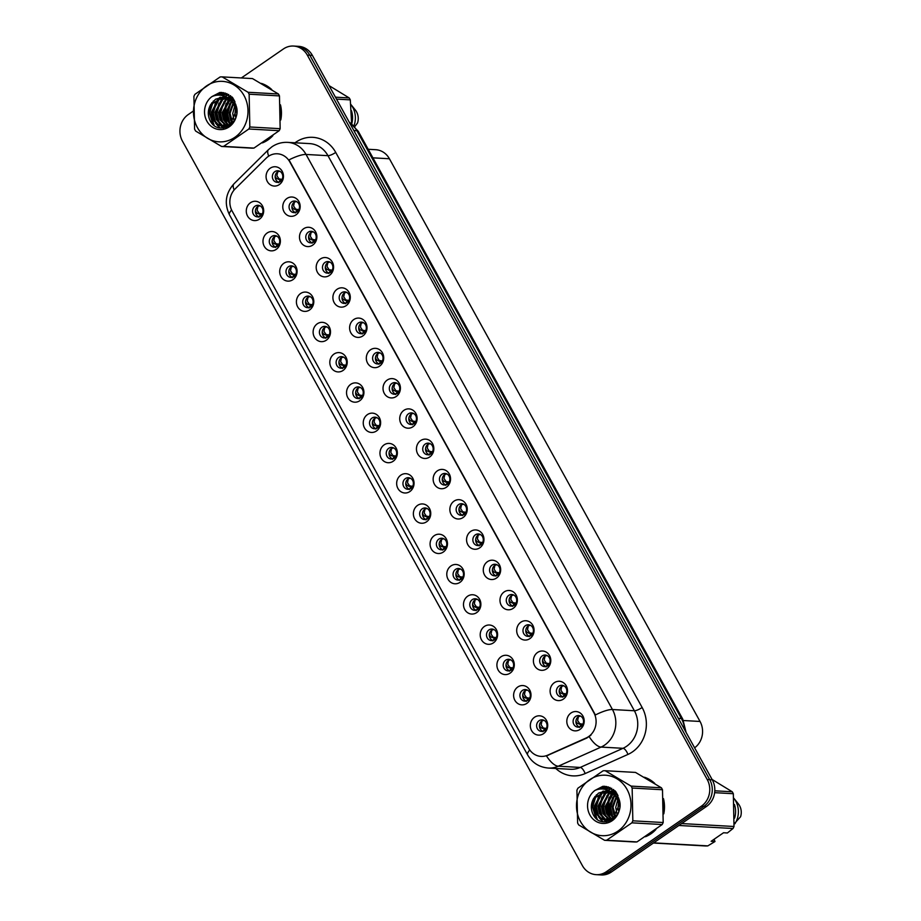 <?xml version="1.0" encoding="UTF-8"?>
<svg xmlns="http://www.w3.org/2000/svg" width="921" height="921" viewBox="0 0 921 921"><rect width="100%" height="100%" fill="white"/><g stroke="black" fill="none" stroke-linecap="round" stroke-linejoin="round"><path stroke-width="1.38" d="M276.208 249.395A9.671 8.692 93.2 0 1 264.258 246.321A9.671 8.692 93.2 0 1 267.159 233.001A9.671 8.692 93.2 0 1 279.121 236.075A9.671 8.692 93.2 0 1 276.208 249.395M271.787 236.444A5.802 5.215 -86.8 0 0 269.427 242.822A5.802 5.215 -86.8 0 0 274.17 247.15A5.802 5.215 -86.8 0 0 277.209 246.275A5.802 5.215 -86.8 0 0 279.57 239.897A5.802 5.215 -86.8 0 0 274.826 235.569A5.802 5.215 -86.8 0 0 271.787 236.444M292.924 279.662A9.671 8.692 93.2 0 1 280.963 276.588A9.671 8.692 93.2 0 1 283.875 263.268A9.671 8.692 93.2 0 1 295.825 266.342A9.671 8.692 93.2 0 1 292.924 279.662M288.492 266.71A5.802 5.215 -86.8 0 0 286.143 273.088A5.802 5.215 -86.8 0 0 290.886 277.417A5.802 5.215 -86.8 0 0 293.926 276.542A5.802 5.215 -86.8 0 0 296.274 270.164A5.802 5.215 -86.8 0 0 291.531 265.835A5.802 5.215 -86.8 0 0 288.492 266.71M309.629 309.928A9.671 8.692 93.2 0 1 297.667 306.854A9.671 8.692 93.2 0 1 300.58 293.534A9.671 8.692 93.2 0 1 312.53 296.608A9.671 8.692 93.2 0 1 309.629 309.928M305.196 296.976A5.802 5.215 -86.8 0 0 302.848 303.354A5.802 5.215 -86.8 0 0 307.591 307.683A5.802 5.215 -86.8 0 0 310.63 306.808A5.802 5.215 -86.8 0 0 312.979 300.43A5.802 5.215 -86.8 0 0 308.236 296.101A5.802 5.215 -86.8 0 0 305.196 296.976M326.333 340.194A9.671 8.692 93.2 0 1 314.383 337.121A9.671 8.692 93.2 0 1 317.285 323.801A9.671 8.692 93.2 0 1 329.246 326.874A9.671 8.692 93.2 0 1 326.333 340.194M321.913 327.243A5.802 5.215 -86.8 0 0 319.552 333.621A5.802 5.215 -86.8 0 0 324.296 337.949A5.802 5.215 -86.8 0 0 327.335 337.074A5.802 5.215 -86.8 0 0 329.695 330.697A5.802 5.215 -86.8 0 0 324.952 326.368A5.802 5.215 -86.8 0 0 321.913 327.243M343.038 370.461A9.671 8.692 93.2 0 1 331.088 367.387A9.671 8.692 93.2 0 1 334.001 354.067A9.671 8.692 93.2 0 1 345.951 357.141A9.671 8.692 93.2 0 1 343.038 370.461M338.617 357.509A5.802 5.215 -86.8 0 0 336.269 363.887A5.802 5.215 -86.8 0 0 341 368.216A5.802 5.215 -86.8 0 0 344.04 367.341A5.802 5.215 -86.8 0 0 346.4 360.963A5.802 5.215 -86.8 0 0 341.656 356.634A5.802 5.215 -86.8 0 0 338.617 357.509M359.754 400.727A9.671 8.692 93.2 0 1 347.793 397.653A9.671 8.692 93.2 0 1 350.705 384.345A9.671 8.692 93.2 0 1 362.655 387.407A9.671 8.692 93.2 0 1 359.754 400.727M355.322 387.776A5.802 5.215 -86.8 0 0 352.973 394.153A5.802 5.215 -86.8 0 0 357.716 398.482A5.802 5.215 -86.8 0 0 360.756 397.607A5.802 5.215 -86.8 0 0 363.104 391.229A5.802 5.215 -86.8 0 0 358.361 386.901A5.802 5.215 -86.8 0 0 355.322 387.776M376.459 430.993A9.671 8.692 93.2 0 1 364.509 427.92A9.671 8.692 93.2 0 1 367.41 414.611A9.671 8.692 93.2 0 1 379.371 417.674A9.671 8.692 93.2 0 1 376.459 430.993M372.026 418.042A5.802 5.215 -86.8 0 0 369.678 424.42A5.802 5.215 -86.8 0 0 374.421 428.749A5.802 5.215 -86.8 0 0 377.46 427.874A5.802 5.215 -86.8 0 0 379.809 421.496A5.802 5.215 -86.8 0 0 375.066 417.167A5.802 5.215 -86.8 0 0 372.026 418.042M393.163 461.26A9.671 8.692 93.2 0 1 381.213 458.186A9.671 8.692 93.2 0 1 384.115 444.878A9.671 8.692 93.2 0 1 396.076 447.94A9.671 8.692 93.2 0 1 393.163 461.26M388.743 448.308A5.802 5.215 -86.8 0 0 386.383 454.686A5.802 5.215 -86.8 0 0 391.126 459.015A5.802 5.215 -86.8 0 0 394.165 458.14A5.802 5.215 -86.8 0 0 396.525 451.762A5.802 5.215 -86.8 0 0 391.782 447.433A5.802 5.215 -86.8 0 0 388.743 448.308M409.88 491.526A9.671 8.692 93.2 0 1 397.918 488.452A9.671 8.692 93.2 0 1 400.831 475.144A9.671 8.692 93.2 0 1 412.781 478.206A9.671 8.692 93.2 0 1 409.88 491.526M405.447 478.575A5.802 5.215 -86.8 0 0 403.099 484.953A5.802 5.215 -86.8 0 0 407.842 489.281A5.802 5.215 -86.8 0 0 410.881 488.406A5.802 5.215 -86.8 0 0 413.23 482.028A5.802 5.215 -86.8 0 0 408.487 477.7A5.802 5.215 -86.8 0 0 405.447 478.575M426.584 521.793A9.671 8.692 93.2 0 1 414.634 518.719A9.671 8.692 93.2 0 1 417.535 505.41A9.671 8.692 93.2 0 1 429.485 508.473A9.671 8.692 93.2 0 1 426.584 521.793M422.152 508.841A5.802 5.215 -86.8 0 0 419.803 515.219A5.802 5.215 -86.8 0 0 424.546 519.548A5.802 5.215 -86.8 0 0 427.586 518.673A5.802 5.215 -86.8 0 0 429.934 512.295A5.802 5.215 -86.8 0 0 425.191 507.966A5.802 5.215 -86.8 0 0 422.152 508.841M443.289 552.059A9.671 8.692 93.2 0 1 431.339 548.985A9.671 8.692 93.2 0 1 434.24 535.677A9.671 8.692 93.2 0 1 446.201 538.739A9.671 8.692 93.2 0 1 443.289 552.059M438.868 539.107A5.802 5.215 -86.8 0 0 436.508 545.485A5.802 5.215 -86.8 0 0 441.251 549.814A5.802 5.215 -86.8 0 0 444.29 548.939A5.802 5.215 -86.8 0 0 446.65 542.561A5.802 5.215 -86.8 0 0 441.907 538.232A5.802 5.215 -86.8 0 0 438.868 539.107M460.005 582.325A9.671 8.692 93.2 0 1 448.043 579.251A9.671 8.692 93.2 0 1 450.956 565.943A9.671 8.692 93.2 0 1 462.906 569.005A9.671 8.692 93.2 0 1 460.005 582.325M455.573 569.374A5.802 5.215 -86.8 0 0 453.224 575.752A5.802 5.215 -86.8 0 0 457.967 580.08A5.802 5.215 -86.8 0 0 461.007 579.205A5.802 5.215 -86.8 0 0 463.355 572.827A5.802 5.215 -86.8 0 0 458.612 568.499A5.802 5.215 -86.8 0 0 455.573 569.374M476.71 612.592A9.671 8.692 93.2 0 1 464.748 609.518A9.671 8.692 93.2 0 1 467.661 596.209A9.671 8.692 93.2 0 1 479.611 599.272A9.671 8.692 93.2 0 1 476.71 612.592M472.277 599.64A5.802 5.215 -86.8 0 0 469.929 606.018A5.802 5.215 -86.8 0 0 474.672 610.347A5.802 5.215 -86.8 0 0 477.711 609.472A5.802 5.215 -86.8 0 0 480.06 603.105A5.802 5.215 -86.8 0 0 475.317 598.765A5.802 5.215 -86.8 0 0 472.277 599.64M493.414 642.858A9.671 8.692 93.2 0 1 481.464 639.784A9.671 8.692 93.2 0 1 484.365 626.476A9.671 8.692 93.2 0 1 496.327 629.538A9.671 8.692 93.2 0 1 493.414 642.858M488.993 629.906A5.802 5.215 -86.8 0 0 486.633 636.284A5.802 5.215 -86.8 0 0 491.377 640.613A5.802 5.215 -86.8 0 0 494.416 639.738A5.802 5.215 -86.8 0 0 496.764 633.372A5.802 5.215 -86.8 0 0 492.033 629.031A5.802 5.215 -86.8 0 0 488.993 629.906M510.119 673.124A9.671 8.692 93.2 0 1 498.169 670.062A9.671 8.692 93.2 0 1 501.082 656.742A9.671 8.692 93.2 0 1 513.032 659.804A9.671 8.692 93.2 0 1 510.119 673.124M505.698 660.173A5.802 5.215 -86.8 0 0 503.338 666.551A5.802 5.215 -86.8 0 0 508.081 670.879A5.802 5.215 -86.8 0 0 511.12 670.004A5.802 5.215 -86.8 0 0 513.481 663.638A5.802 5.215 -86.8 0 0 508.737 659.298A5.802 5.215 -86.8 0 0 505.698 660.173M526.835 703.391A9.671 8.692 93.2 0 1 514.874 700.328A9.671 8.692 93.2 0 1 517.786 687.008A9.671 8.692 93.2 0 1 529.736 690.082A9.671 8.692 93.2 0 1 526.835 703.391M522.403 690.439A5.802 5.215 -86.8 0 0 520.054 696.817A5.802 5.215 -86.8 0 0 524.797 701.146A5.802 5.215 -86.8 0 0 527.837 700.271A5.802 5.215 -86.8 0 0 530.185 693.904A5.802 5.215 -86.8 0 0 525.442 689.564A5.802 5.215 -86.8 0 0 522.403 690.439M543.54 733.657A9.671 8.692 93.2 0 1 531.59 730.595A9.671 8.692 93.2 0 1 534.491 717.275A9.671 8.692 93.2 0 1 546.452 720.349A9.671 8.692 93.2 0 1 543.54 733.657M539.107 720.706A5.802 5.215 -86.8 0 0 536.759 727.083A5.802 5.215 -86.8 0 0 541.502 731.412A5.802 5.215 -86.8 0 0 544.541 730.537A5.802 5.215 -86.8 0 0 546.89 724.171A5.802 5.215 -86.8 0 0 542.147 719.831A5.802 5.215 -86.8 0 0 539.107 720.706M259.503 219.129A9.671 8.692 93.2 0 1 247.553 216.055A9.671 8.692 93.2 0 1 250.454 202.735A9.671 8.692 93.2 0 1 262.416 205.809A9.671 8.692 93.2 0 1 259.503 219.129M255.071 206.177A5.802 5.215 -86.8 0 0 252.722 212.555A5.802 5.215 -86.8 0 0 257.466 216.884A5.802 5.215 -86.8 0 0 260.505 216.009A5.802 5.215 -86.8 0 0 262.853 209.631A5.802 5.215 -86.8 0 0 258.11 205.302A5.802 5.215 -86.8 0 0 255.071 206.177M295.998 214.858A9.671 8.692 93.2 0 1 284.036 211.795A9.671 8.692 93.2 0 1 286.949 198.476A9.671 8.692 93.2 0 1 298.899 201.549A9.671 8.692 93.2 0 1 295.998 214.858M291.566 201.906A5.802 5.215 -86.8 0 0 289.217 208.284A5.802 5.215 -86.8 0 0 293.96 212.613A5.802 5.215 -86.8 0 0 296.999 211.738A5.802 5.215 -86.8 0 0 299.348 205.371A5.802 5.215 -86.8 0 0 294.605 201.031A5.802 5.215 -86.8 0 0 291.566 201.906M312.703 245.124A9.671 8.692 93.2 0 1 300.753 242.062A9.671 8.692 93.2 0 1 303.654 228.742A9.671 8.692 93.2 0 1 315.615 231.816A9.671 8.692 93.2 0 1 312.703 245.124M308.282 232.173A5.802 5.215 -86.8 0 0 305.922 238.551A5.802 5.215 -86.8 0 0 310.665 242.879A5.802 5.215 -86.8 0 0 313.704 242.004A5.802 5.215 -86.8 0 0 316.053 235.638A5.802 5.215 -86.8 0 0 311.321 231.298A5.802 5.215 -86.8 0 0 308.282 232.173M329.407 275.402A9.671 8.692 93.2 0 1 317.457 272.328A9.671 8.692 93.2 0 1 320.358 259.008A9.671 8.692 93.2 0 1 332.32 262.082A9.671 8.692 93.2 0 1 329.407 275.402M324.986 262.439A5.802 5.215 -86.8 0 0 322.626 268.817A5.802 5.215 -86.8 0 0 327.369 273.146A5.802 5.215 -86.8 0 0 330.409 272.271A5.802 5.215 -86.8 0 0 332.769 265.904A5.802 5.215 -86.8 0 0 328.026 261.564A5.802 5.215 -86.8 0 0 324.986 262.439M346.123 305.668A9.671 8.692 93.2 0 1 334.162 302.595A9.671 8.692 93.2 0 1 337.074 289.275A9.671 8.692 93.2 0 1 349.024 292.348A9.671 8.692 93.2 0 1 346.123 305.668M341.691 292.705A5.802 5.215 -86.8 0 0 339.342 299.083A5.802 5.215 -86.8 0 0 344.086 303.412A5.802 5.215 -86.8 0 0 347.125 302.537A5.802 5.215 -86.8 0 0 349.473 296.171A5.802 5.215 -86.8 0 0 344.73 291.83A5.802 5.215 -86.8 0 0 341.691 292.705M362.828 335.935A9.671 8.692 93.2 0 1 350.878 332.861A9.671 8.692 93.2 0 1 353.779 319.541A9.671 8.692 93.2 0 1 365.729 322.615A9.671 8.692 93.2 0 1 362.828 335.935M358.396 322.972A5.802 5.215 -86.8 0 0 356.047 329.35A5.802 5.215 -86.8 0 0 360.79 333.678A5.802 5.215 -86.8 0 0 363.83 332.815A5.802 5.215 -86.8 0 0 366.178 326.437A5.802 5.215 -86.8 0 0 361.435 322.097A5.802 5.215 -86.8 0 0 358.396 322.972M379.533 366.201A9.671 8.692 93.2 0 1 367.583 363.127A9.671 8.692 93.2 0 1 370.484 349.807A9.671 8.692 93.2 0 1 382.445 352.881A9.671 8.692 93.2 0 1 379.533 366.201M375.112 353.238A5.802 5.215 -86.8 0 0 372.752 359.616A5.802 5.215 -86.8 0 0 377.495 363.945A5.802 5.215 -86.8 0 0 380.534 363.081A5.802 5.215 -86.8 0 0 382.894 356.703A5.802 5.215 -86.8 0 0 378.151 352.363A5.802 5.215 -86.8 0 0 375.112 353.238M396.249 396.467A9.671 8.692 93.2 0 1 384.287 393.394A9.671 8.692 93.2 0 1 387.2 380.074A9.671 8.692 93.2 0 1 399.15 383.148A9.671 8.692 93.2 0 1 396.249 396.467M391.816 383.504A5.802 5.215 -86.8 0 0 389.468 389.882A5.802 5.215 -86.8 0 0 394.211 394.211A5.802 5.215 -86.8 0 0 397.25 393.348A5.802 5.215 -86.8 0 0 399.599 386.97A5.802 5.215 -86.8 0 0 394.856 382.629A5.802 5.215 -86.8 0 0 391.816 383.504M412.953 426.734A9.671 8.692 93.2 0 1 400.992 423.66A9.671 8.692 93.2 0 1 403.905 410.34A9.671 8.692 93.2 0 1 415.855 413.414A9.671 8.692 93.2 0 1 412.953 426.734M408.521 413.771A5.802 5.215 -86.8 0 0 406.173 420.149A5.802 5.215 -86.8 0 0 410.916 424.489A5.802 5.215 -86.8 0 0 413.955 423.614A5.802 5.215 -86.8 0 0 416.304 417.236A5.802 5.215 -86.8 0 0 411.56 412.896A5.802 5.215 -86.8 0 0 408.521 413.771M429.658 457A9.671 8.692 93.2 0 1 417.708 453.926A9.671 8.692 93.2 0 1 420.609 440.606A9.671 8.692 93.2 0 1 432.571 443.68A9.671 8.692 93.2 0 1 429.658 457M425.237 444.037A5.802 5.215 -86.8 0 0 422.877 450.415A5.802 5.215 -86.8 0 0 427.62 454.755A5.802 5.215 -86.8 0 0 430.66 453.88A5.802 5.215 -86.8 0 0 433.02 447.502A5.802 5.215 -86.8 0 0 428.277 443.162A5.802 5.215 -86.8 0 0 425.237 444.037M446.363 487.267A9.671 8.692 93.2 0 1 434.413 484.193A9.671 8.692 93.2 0 1 437.325 470.873A9.671 8.692 93.2 0 1 449.275 473.947A9.671 8.692 93.2 0 1 446.363 487.267M441.942 474.303A5.802 5.215 -86.8 0 0 439.593 480.681A5.802 5.215 -86.8 0 0 444.325 485.022A5.802 5.215 -86.8 0 0 447.364 484.147A5.802 5.215 -86.8 0 0 449.724 477.769A5.802 5.215 -86.8 0 0 444.981 473.429A5.802 5.215 -86.8 0 0 441.942 474.303M463.079 517.533A9.671 8.692 93.2 0 1 451.117 514.459A9.671 8.692 93.2 0 1 454.03 501.139A9.671 8.692 93.2 0 1 465.98 504.213A9.671 8.692 93.2 0 1 463.079 517.533M458.646 504.57A5.802 5.215 -86.8 0 0 456.298 510.948A5.802 5.215 -86.8 0 0 461.041 515.288A5.802 5.215 -86.8 0 0 464.08 514.413A5.802 5.215 -86.8 0 0 466.429 508.035A5.802 5.215 -86.8 0 0 461.686 503.695A5.802 5.215 -86.8 0 0 458.646 504.57M479.783 547.799A9.671 8.692 93.2 0 1 467.833 544.725A9.671 8.692 93.2 0 1 470.735 531.405A9.671 8.692 93.2 0 1 482.696 534.479A9.671 8.692 93.2 0 1 479.783 547.799M475.351 534.836A5.802 5.215 -86.8 0 0 473.003 541.214A5.802 5.215 -86.8 0 0 477.746 545.554A5.802 5.215 -86.8 0 0 480.785 544.679A5.802 5.215 -86.8 0 0 483.134 538.301A5.802 5.215 -86.8 0 0 478.39 533.961A5.802 5.215 -86.8 0 0 475.351 534.836M496.488 578.066A9.671 8.692 93.2 0 1 484.538 574.992A9.671 8.692 93.2 0 1 487.439 561.672A9.671 8.692 93.2 0 1 499.401 564.746A9.671 8.692 93.2 0 1 496.488 578.066M492.067 565.103A5.802 5.215 -86.8 0 0 489.707 571.481A5.802 5.215 -86.8 0 0 494.45 575.821A5.802 5.215 -86.8 0 0 497.49 574.946A5.802 5.215 -86.8 0 0 499.85 568.568A5.802 5.215 -86.8 0 0 495.107 564.239A5.802 5.215 -86.8 0 0 492.067 565.103M513.204 608.332A9.671 8.692 93.2 0 1 501.243 605.258A9.671 8.692 93.2 0 1 504.155 591.938A9.671 8.692 93.2 0 1 516.105 595.012A9.671 8.692 93.2 0 1 513.204 608.332M508.772 595.369A5.802 5.215 -86.8 0 0 506.423 601.747A5.802 5.215 -86.8 0 0 511.167 606.087A5.802 5.215 -86.8 0 0 514.206 605.212A5.802 5.215 -86.8 0 0 516.554 598.834A5.802 5.215 -86.8 0 0 511.811 594.505A5.802 5.215 -86.8 0 0 508.772 595.369M529.909 638.598A9.671 8.692 93.2 0 1 517.959 635.525A9.671 8.692 93.2 0 1 520.86 622.205A9.671 8.692 93.2 0 1 532.81 625.278A9.671 8.692 93.2 0 1 529.909 638.598M525.477 625.647A5.802 5.215 -86.8 0 0 523.128 632.013A5.802 5.215 -86.8 0 0 527.871 636.353A5.802 5.215 -86.8 0 0 530.91 635.478A5.802 5.215 -86.8 0 0 533.259 629.101A5.802 5.215 -86.8 0 0 528.516 624.772A5.802 5.215 -86.8 0 0 525.477 625.647M546.614 668.865A9.671 8.692 93.2 0 1 534.664 665.791A9.671 8.692 93.2 0 1 537.565 652.471A9.671 8.692 93.2 0 1 549.526 655.545A9.671 8.692 93.2 0 1 546.614 668.865M542.193 655.913A5.802 5.215 -86.8 0 0 539.833 662.28A5.802 5.215 -86.8 0 0 544.576 666.62A5.802 5.215 -86.8 0 0 547.615 665.745A5.802 5.215 -86.8 0 0 549.975 659.367A5.802 5.215 -86.8 0 0 545.232 655.038A5.802 5.215 -86.8 0 0 542.193 655.913M563.33 699.131A9.671 8.692 93.2 0 1 551.368 696.057A9.671 8.692 93.2 0 1 554.281 682.737A9.671 8.692 93.2 0 1 566.231 685.811A9.671 8.692 93.2 0 1 563.33 699.131M558.897 686.18A5.802 5.215 -86.8 0 0 556.549 692.546A5.802 5.215 -86.8 0 0 561.292 696.886A5.802 5.215 -86.8 0 0 564.331 696.011A5.802 5.215 -86.8 0 0 566.68 689.633A5.802 5.215 -86.8 0 0 561.937 685.305A5.802 5.215 -86.8 0 0 558.897 686.18M580.034 729.397A9.671 8.692 93.2 0 1 568.073 726.324A9.671 8.692 93.2 0 1 570.985 713.004A9.671 8.692 93.2 0 1 582.935 716.078A9.671 8.692 93.2 0 1 580.034 729.397M575.602 716.446A5.802 5.215 -86.8 0 0 573.253 722.812A5.802 5.215 -86.8 0 0 577.997 727.153A5.802 5.215 -86.8 0 0 581.036 726.278A5.802 5.215 -86.8 0 0 583.384 719.9A5.802 5.215 -86.8 0 0 578.641 715.571A5.802 5.215 -86.8 0 0 575.602 716.446M279.293 184.591A9.671 8.692 93.2 0 1 267.332 181.529A9.671 8.692 93.2 0 1 270.244 168.209A9.671 8.692 93.2 0 1 282.194 171.283A9.671 8.692 93.2 0 1 279.293 184.591M274.861 171.64A5.802 5.215 -86.8 0 0 272.512 178.018A5.802 5.215 -86.8 0 0 277.244 182.346A5.802 5.215 -86.8 0 0 280.283 181.472A5.802 5.215 -86.8 0 0 282.643 175.105A5.802 5.215 -86.8 0 0 277.9 170.765A5.802 5.215 -86.8 0 0 274.861 171.64M275.586 247.012A5.802 5.215 93.2 0 1 272.121 242.2A5.802 5.215 93.2 0 1 274.596 236.605A5.802 5.215 93.2 0 1 276.219 235.857M292.302 277.279A5.802 5.215 93.2 0 1 288.826 272.466A5.802 5.215 93.2 0 1 291.301 266.871A5.802 5.215 93.2 0 1 292.924 266.123M309.007 307.545A5.802 5.215 93.2 0 1 305.53 302.733A5.802 5.215 93.2 0 1 308.005 297.138A5.802 5.215 93.2 0 1 309.629 296.389M325.712 337.811A5.802 5.215 93.2 0 1 322.246 332.999A5.802 5.215 93.2 0 1 324.722 327.404A5.802 5.215 93.2 0 1 326.345 326.656M342.428 368.078A5.802 5.215 93.2 0 1 338.951 363.265A5.802 5.215 93.2 0 1 341.426 357.67A5.802 5.215 93.2 0 1 343.049 356.922M359.132 398.344A5.802 5.215 93.2 0 1 355.656 393.532A5.802 5.215 93.2 0 1 358.131 387.937A5.802 5.215 93.2 0 1 359.754 387.188M375.837 428.61A5.802 5.215 93.2 0 1 372.372 423.798A5.802 5.215 93.2 0 1 374.847 418.203A5.802 5.215 93.2 0 1 376.47 417.455M392.542 458.877A5.802 5.215 93.2 0 1 389.076 454.065A5.802 5.215 93.2 0 1 391.552 448.469A5.802 5.215 93.2 0 1 393.175 447.733M409.258 489.143A5.802 5.215 93.2 0 1 405.781 484.331A5.802 5.215 93.2 0 1 408.256 478.736A5.802 5.215 93.2 0 1 409.88 477.999M425.963 519.409A5.802 5.215 93.2 0 1 422.486 514.597A5.802 5.215 93.2 0 1 424.972 509.002A5.802 5.215 93.2 0 1 426.584 508.265M442.667 549.676A5.802 5.215 93.2 0 1 439.202 544.864A5.802 5.215 93.2 0 1 441.677 539.269A5.802 5.215 93.2 0 1 443.3 538.532M459.383 579.942A5.802 5.215 93.2 0 1 455.907 575.13A5.802 5.215 93.2 0 1 458.382 569.535A5.802 5.215 93.2 0 1 460.005 568.798M476.088 610.209A5.802 5.215 93.2 0 1 472.611 605.396A5.802 5.215 93.2 0 1 475.086 599.801A5.802 5.215 93.2 0 1 476.71 599.064M492.793 640.475A5.802 5.215 93.2 0 1 489.327 635.663A5.802 5.215 93.2 0 1 491.802 630.068A5.802 5.215 93.2 0 1 493.426 629.331M509.509 670.741A5.802 5.215 93.2 0 1 506.032 665.929A5.802 5.215 93.2 0 1 508.507 660.334A5.802 5.215 93.2 0 1 510.13 659.597M526.213 701.008A5.802 5.215 93.2 0 1 522.737 696.195A5.802 5.215 93.2 0 1 525.212 690.6A5.802 5.215 93.2 0 1 526.835 689.864M542.918 731.274A5.802 5.215 93.2 0 1 539.453 726.462A5.802 5.215 93.2 0 1 541.928 720.867A5.802 5.215 93.2 0 1 543.54 720.13M258.882 216.746A5.802 5.215 93.2 0 1 255.405 211.934A5.802 5.215 93.2 0 1 257.892 206.339A5.802 5.215 93.2 0 1 259.503 205.59M295.376 212.486A5.802 5.215 93.2 0 1 291.899 207.662A5.802 5.215 93.2 0 1 294.375 202.067A5.802 5.215 93.2 0 1 295.998 201.331M312.081 242.753A5.802 5.215 93.2 0 1 308.616 237.929A5.802 5.215 93.2 0 1 311.091 232.334A5.802 5.215 93.2 0 1 312.714 231.597M328.785 273.019A5.802 5.215 93.2 0 1 325.32 268.195A5.802 5.215 93.2 0 1 327.795 262.6A5.802 5.215 93.2 0 1 329.419 261.863M345.502 303.285A5.802 5.215 93.2 0 1 342.025 298.462A5.802 5.215 93.2 0 1 344.5 292.866A5.802 5.215 93.2 0 1 346.123 292.13M362.206 333.552A5.802 5.215 93.2 0 1 358.73 328.728A5.802 5.215 93.2 0 1 361.216 323.133A5.802 5.215 93.2 0 1 362.828 322.396M378.911 363.818A5.802 5.215 93.2 0 1 375.446 358.994A5.802 5.215 93.2 0 1 377.921 353.399A5.802 5.215 93.2 0 1 379.544 352.662M395.627 394.084A5.802 5.215 93.2 0 1 392.15 389.261A5.802 5.215 93.2 0 1 394.625 383.666A5.802 5.215 93.2 0 1 396.249 382.929M412.332 424.351A5.802 5.215 93.2 0 1 408.855 419.527A5.802 5.215 93.2 0 1 411.33 413.932A5.802 5.215 93.2 0 1 412.953 413.195M429.036 454.617A5.802 5.215 93.2 0 1 425.571 449.793A5.802 5.215 93.2 0 1 428.046 444.198A5.802 5.215 93.2 0 1 429.67 443.462M445.752 484.883A5.802 5.215 93.2 0 1 442.276 480.06A5.802 5.215 93.2 0 1 444.751 474.465A5.802 5.215 93.2 0 1 446.374 473.728M462.457 515.15A5.802 5.215 93.2 0 1 458.98 510.326A5.802 5.215 93.2 0 1 461.456 504.731A5.802 5.215 93.2 0 1 463.079 503.994M479.162 545.416A5.802 5.215 93.2 0 1 475.697 540.592A5.802 5.215 93.2 0 1 478.172 534.997A5.802 5.215 93.2 0 1 479.783 534.261M495.866 575.683A5.802 5.215 93.2 0 1 492.401 570.859A5.802 5.215 93.2 0 1 494.876 565.264A5.802 5.215 93.2 0 1 496.5 564.527M512.583 605.949A5.802 5.215 93.2 0 1 509.106 601.125A5.802 5.215 93.2 0 1 511.581 595.53A5.802 5.215 93.2 0 1 513.204 594.793M529.287 636.215A5.802 5.215 93.2 0 1 525.81 631.392A5.802 5.215 93.2 0 1 528.297 625.796A5.802 5.215 93.2 0 1 529.909 625.06M545.992 666.482A5.802 5.215 93.2 0 1 542.527 661.658A5.802 5.215 93.2 0 1 545.002 656.063A5.802 5.215 93.2 0 1 546.625 655.326M562.708 696.748A5.802 5.215 93.2 0 1 559.231 691.924A5.802 5.215 93.2 0 1 561.706 686.329A5.802 5.215 93.2 0 1 563.33 685.592M579.413 727.014A5.802 5.215 93.2 0 1 575.936 722.191A5.802 5.215 93.2 0 1 578.411 716.596A5.802 5.215 93.2 0 1 580.034 715.859M278.672 182.22A5.802 5.215 93.2 0 1 275.195 177.396A5.802 5.215 93.2 0 1 277.67 171.801A5.802 5.215 93.2 0 1 279.293 171.064M266.111 158.239A17.407 15.657 93.2 0 1 268.31 156.409A17.407 15.657 93.2 0 1 277.428 153.784A17.407 15.657 93.2 0 1 289.827 161.946L593.826 712.635A17.407 15.657 93.2 0 1 586.147 737.986L547.753 755.151A17.407 15.657 93.2 0 1 541.088 756.406A17.407 15.657 93.2 0 1 528.677 748.243L232.127 211.036A17.407 15.657 93.2 0 1 235.154 188.886L266.111 158.239M368.193 149.283L375.641 149.697A19.329 17.395 93.2 0 1 389.422 158.757L700.041 721.454A19.329 17.395 93.2 0 1 694.618 747.817M230.411 95.634A31.256 28.114 -86.8 0 0 229.398 97.35M228.661 98.766A31.256 28.114 -86.8 0 0 227.717 100.884M227.015 102.772A31.256 28.114 -86.8 0 0 226.508 123.195M226.865 124.358A31.256 28.114 -86.8 0 0 227.372 125.797M262.427 142.893A31.256 28.114 -86.8 0 0 267.965 139.934A31.256 28.114 -86.8 0 0 272.869 135.663M613.432 789.47A31.256 28.114 -86.8 0 0 612.419 791.185M611.682 792.601A31.256 28.114 -86.8 0 0 610.738 794.719M610.036 796.607A31.256 28.114 -86.8 0 0 609.529 817.031M609.886 818.193A31.256 28.114 -86.8 0 0 610.393 819.632M645.448 836.729A31.256 28.114 -86.8 0 0 650.986 833.77A31.256 28.114 -86.8 0 0 655.89 829.499M288.987 159.886L595.403 714.961A22.553 5.641 -28.9 0 1 612.453 709.527A25.776 23.186 93.2 0 1 604.706 745.043A25.776 23.186 93.2 0 1 601.079 747.081L558.287 766.203A25.776 23.186 93.2 0 1 548.409 768.056L570.329 769.277A25.776 23.186 -86.8 0 0 580.218 767.435L622.999 748.313A25.776 23.186 -86.8 0 0 626.625 746.263A25.776 23.186 -86.8 0 0 634.373 710.759L327.968 155.684A25.776 23.186 -86.8 0 0 309.594 143.607L287.663 142.375A25.776 23.186 93.2 0 1 306.037 154.452A22.553 5.641 151.1 0 0 288.987 159.886M193.191 111.153L188.287 114.538A19.329 17.395 -86.8 0 0 182.473 141.178L582.383 865.613A19.329 17.395 -86.8 0 0 596.163 874.662L601.217 874.95A19.329 17.395 -86.8 0 0 611.348 872.037L706.465 806.462L703.932 806.312A19.329 17.395 -86.8 0 0 709.746 779.684L309.836 55.248A19.329 17.395 -86.8 0 0 296.067 46.188A19.329 17.395 -86.8 0 1 309.836 55.248L709.746 779.684A19.329 17.395 -86.8 0 1 703.932 806.312L608.816 871.899L703.932 806.312L701.399 806.174A19.329 17.395 -86.8 0 0 707.224 779.534L307.315 55.11A19.329 17.395 -86.8 0 0 293.534 46.05A19.329 17.395 -86.8 0 0 283.403 48.963L241.348 77.963M598.685 874.812A19.329 17.395 -86.8 0 0 608.816 871.899A19.329 17.395 -86.8 0 1 598.685 874.812M590.994 735.108L586.838 738.032L546.464 755.899A22.553 8.934 65.9 0 0 558.287 766.203L580.218 767.435A6.447 2.556 -114.1 0 1 585.134 773.571A32.223 28.988 93.2 0 1 555.777 768.459M280.767 119.983A31.256 28.114 -86.8 0 0 280.456 104.81M271.73 89.556A31.256 28.114 -86.8 0 0 261.391 83.397M663.788 813.819A31.256 28.114 -86.8 0 0 663.477 798.645M654.75 783.403A31.256 28.114 -86.8 0 0 644.401 777.232M220.303 92.468L218.864 93.458M218.289 93.85L216.205 95.289M596.163 874.662A19.329 17.395 -86.8 0 0 606.294 871.75L701.399 806.174M706.465 806.462A19.329 17.395 -86.8 0 0 712.278 779.822L312.369 55.387A19.329 17.395 -86.8 0 0 298.588 46.338L293.534 46.05M282.183 179.215L279.155 179.503L282.068 179.457M275.172 176.556L276.726 178.674L281.032 179.238M279.903 180.654L280.214 181.771L279.903 180.654L281.619 180.182M280.122 179.031L276.726 178.674M279.754 171.26L277.705 171.847L276.887 175.75L278.637 178.352M279.155 179.503L278.326 179.33M262.404 213.753L261.253 213.776M260.344 213.568L256.936 213.212L255.382 211.093M259.964 205.797L257.926 206.373L257.109 210.276L258.859 212.889M260.125 215.192L260.424 216.297L260.125 215.192L261.829 214.708M259.365 214.04L262.278 213.994M256.936 213.212L258.548 213.856M298.888 209.481L295.86 209.769L298.772 209.723M291.876 206.822L293.431 208.94L297.748 209.504M296.62 210.921L296.919 212.037L296.62 210.921L298.323 210.449M296.838 209.297L293.431 208.94M296.458 201.526L294.409 202.113L293.592 206.016L295.353 208.63M295.86 209.769L295.042 209.597M315.604 239.748L312.564 240.036L315.477 239.99M308.581 237.088L310.147 239.207L314.452 239.771M313.324 241.187L313.624 242.304L313.324 241.187L315.028 240.715M313.543 239.564L310.147 239.207M313.163 231.793L311.114 232.38L310.308 236.283L312.058 238.896M312.564 240.036L311.747 239.863M332.308 270.014L329.269 270.314L332.193 270.256M325.297 267.355L326.851 269.473L331.157 270.037M330.029 271.453L330.34 272.57L330.029 271.453L331.733 270.981M330.248 269.83L326.851 269.473M329.879 262.059L327.818 262.646L327.013 266.549L328.762 269.162M329.269 270.314L328.452 270.129M349.013 300.281L345.985 300.58L348.898 300.522M342.002 297.621L343.556 299.739L347.873 300.304M346.745 301.72L347.044 302.836L346.745 301.72L348.449 301.248M346.964 300.096L343.556 299.739M346.584 292.325L344.535 292.913L343.717 296.815L345.467 299.429M345.985 300.58L345.168 300.396M279.109 244.019L277.958 244.042M277.048 243.835L273.652 243.478L272.098 241.36M276.668 236.064L274.631 236.651L273.813 240.542L275.563 243.156M276.83 245.458L277.129 246.563L276.83 245.458L278.533 244.974M276.07 244.307L278.982 244.261M273.652 243.478L275.252 244.123M295.814 274.285L294.662 274.308M293.753 274.101L290.357 273.744L288.803 271.626M293.385 266.33L291.335 266.917L290.518 270.809L292.268 273.422M293.534 275.724L293.845 276.83L293.534 275.724L295.25 275.241M292.786 274.573L295.699 274.527M290.357 273.744L291.957 274.389M312.53 304.552L311.379 304.575M310.469 304.367L307.061 304.011L305.507 301.892M310.089 296.597L308.051 297.184L307.223 301.075L308.984 303.688M310.25 305.991L310.55 307.096L310.25 305.991L311.954 305.507M309.491 304.839L312.403 304.793M307.061 304.011L308.673 304.655M235.707 108.862A14.736 13.251 -86.8 0 0 235.419 116.633M197.451 127.662A30.289 27.25 -86.8 0 0 234.901 137.287A30.289 27.25 -86.8 0 0 244.019 95.554A30.289 27.25 -86.8 0 0 206.557 85.929A30.289 27.25 -86.8 0 0 197.451 127.662M195.114 130.114A34.802 31.302 -86.8 0 0 195.666 131.07L221.57 146.462A34.802 31.302 -86.8 0 0 223.619 146.381L253.954 148.085L279.178 130.701A34.802 31.302 -86.8 0 0 280.157 128.687L279.466 95.911A34.802 31.302 -86.8 0 0 278.948 94.932A34.802 31.302 -86.8 0 0 278.407 93.977L252.504 78.584L222.168 76.88A34.802 31.302 -86.8 0 0 220.119 76.961L194.895 94.345A34.802 31.302 -86.8 0 0 193.905 96.36L194.596 129.147A34.802 31.302 -86.8 0 0 195.114 130.114M279.178 130.701L248.843 128.998L223.619 146.381M248.843 128.998A34.802 31.302 -86.8 0 0 249.821 126.983L280.157 128.687M279.466 95.911L249.142 94.207L249.821 126.983M249.142 94.207A34.802 31.302 -86.8 0 0 248.624 93.228A34.802 31.302 -86.8 0 0 248.071 92.273L278.407 93.977M221.57 146.462L251.905 148.166A34.802 31.302 -86.8 0 0 253.954 148.085M235.764 104.303L235.269 105.04M234.774 105.857L232.702 113.548L233.98 120.052M234.763 101.356L233.623 102.415M233.151 102.922L229.133 113.341L230.768 120.616L232.034 122.666M235.016 101.966L234.038 102.968M233.566 103.543L230.031 113.398L232.518 122.136M233.324 99.675L231.931 100.573M231.47 100.93L225.564 113.145L227.199 120.421L230.158 124.312M233.75 99.998L232.357 100.988M231.896 101.368L226.462 113.191L228.086 120.467L230.618 123.967M232.99 98.167L232.057 98.455M231.597 98.616L230.215 99.226M229.755 99.48L221.996 112.938L223.63 120.214L228.304 125.406M233.174 98.432L232.483 98.662M232.034 98.846L230.653 99.526M230.181 99.802L222.894 112.995L224.517 120.271L228.765 125.175M231.655 97.591L230.308 97.776M229.847 97.868L228.489 98.248M228.04 98.409L225.38 99.767L218.427 112.742L220.061 120.018L226.474 126.085M232.104 97.684L230.745 97.914M230.285 98.029L228.915 98.466M228.466 98.651L226.278 99.825L219.325 112.788L220.948 120.064L226.934 125.947M232.783 97.868L228.535 97.361M228.086 97.396L226.9 97.545M226.324 97.661L221.811 99.572L214.858 112.546L216.493 119.811L221.155 125.003L224.666 126.442M232.622 97.661L229.882 97.373M230.331 97.396L228.984 97.442M228.535 97.488L227.176 97.718L229.41 98.731L234.682 103.946L236.789 110.071M226.75 97.822L222.709 99.618L215.744 112.592L217.379 119.868L222.053 125.049L225.115 126.384M234.371 100.516L232.092 98.881L226.267 97.166M224.609 97.189L218.242 99.364L211.289 112.339L212.924 119.615L217.586 124.796L222.87 126.488L230.25 124.243L236.006 111.211L233.784 103.9L228.512 98.685L222.986 96.981L210.472 104.902C207.835 109.921 207.616 114.929 209.792 119.937C217.368 137.494 242.591 123.437 236.029 105.489L232.368 97.315L221.8 92.48L219.82 92.491L212.003 96.555A18.006 16.198 -86.8 0 0 206.891 121.158A18.006 16.198 -86.8 0 0 227.648 127.8A18.006 16.198 -86.8 0 0 236.029 105.489M233.807 99.445L226.313 97.166M225.035 97.281L219.14 99.422L212.175 112.397L213.81 119.661L218.484 124.853L223.319 126.499M223.296 97.004L215.56 99.215L210.644 104.545M226.911 126.258L228.028 126.591A30.934 27.826 -86.8 0 0 228.005 126.603M225.115 126.534L227.867 126.672M225.564 126.488L226.888 126.707M222.87 126.488L231.758 123.817M212.003 96.555C217.805 94.103 223.296 94.805 228.512 98.685M222.168 76.88L248.071 92.273M231.194 102.012L227.602 113.64L229.801 123.069M230.757 98.213L229.905 99.031M227.625 101.805L224.033 113.433L226.232 122.873M230.457 95.669L228.04 97.292M227.199 98.006L225.576 99.641M224.056 101.609L220.464 113.237L222.663 122.677M223.757 124.531L225.185 126.373M225.369 126.568L226.163 127.386M228.765 94.552L225.138 96.59M224.068 97.419L222.007 99.445M220.487 101.414L216.896 113.03L219.094 122.47M220.188 124.335L221.65 126.212M221.8 126.373L223.515 128.007M227.05 93.7L222.629 95.669M220.499 97.223L218.438 99.238M216.919 101.206L213.327 112.834L215.526 122.274M216.619 124.128L220.142 127.961M225.323 93.09L219.589 95.151M213.35 101.011L209.758 112.638L214.236 125.486M223.596 92.676L215.146 95.496M222.007 92.491L219.82 92.491M232.875 99.364L231.862 100.504M229.697 103.716L227.153 113.605L228.604 121.388M231.931 96.889L231.194 97.453M230.434 98.087L229.617 98.846M229.306 99.169L228.028 100.631M226.129 103.52L223.584 113.41L225.035 121.181M228.546 94.437L224.839 96.452M223.435 97.557L220.879 100.228M218.991 103.117L216.447 113.007L217.886 120.789M219.256 123.541L221.075 126.05M221.293 126.281L223.147 128.042M226.831 93.608L222.295 95.577M219.866 97.35L217.31 100.032M215.41 102.922L212.878 112.811L214.317 120.582M215.687 123.333L219.612 127.869M225.104 93.021L219.14 95.128M211.853 102.703L209.309 112.615L212.97 124.427M223.377 92.641L214.363 95.692M618.728 802.698A14.736 13.251 -86.8 0 0 618.44 810.468M580.472 821.497A30.289 27.25 -86.8 0 0 617.922 831.122A30.289 27.25 -86.8 0 0 627.028 789.401A30.289 27.25 -86.8 0 0 589.578 779.776A30.289 27.25 -86.8 0 0 580.472 821.497M578.135 823.95A34.802 31.302 -86.8 0 0 578.687 824.917L604.59 840.309A34.802 31.302 -86.8 0 0 606.64 840.228L636.975 841.921L662.187 824.537A34.802 31.302 -86.8 0 0 663.178 822.522L662.487 789.746A34.802 31.302 -86.8 0 0 661.969 788.767A34.802 31.302 -86.8 0 0 661.428 787.812L635.513 772.42L605.189 770.716A34.802 31.302 -86.8 0 0 603.128 770.796L577.916 788.192A34.802 31.302 -86.8 0 0 576.926 790.195L577.617 822.983A34.802 31.302 -86.8 0 0 578.135 823.95M662.187 824.537L631.864 822.833L606.64 840.228M631.864 822.833A34.802 31.302 -86.8 0 0 632.842 820.818L663.178 822.522M662.487 789.746L632.151 788.042L632.842 820.818M632.151 788.042A34.802 31.302 -86.8 0 0 631.633 787.064A34.802 31.302 -86.8 0 0 631.092 786.108L661.428 787.812M604.59 840.309L634.926 842.001A34.802 31.302 -86.8 0 0 636.975 841.921M618.785 798.139L618.29 798.875M617.795 799.693L615.723 807.383L617.001 813.888M617.784 795.191L616.644 796.251M616.172 796.757L612.154 807.176L613.789 814.452L615.055 816.501M618.037 795.802L617.058 796.815M616.575 797.379L613.052 807.233L615.539 815.971M617.392 794.351L615.113 792.728L609.334 791.001L616.805 793.269M616.345 793.522L614.952 794.409M614.491 794.765L608.585 806.98L610.22 814.256L613.167 818.147M616.771 793.844L615.378 794.823M614.906 795.203L609.472 807.026L611.107 814.302L613.639 817.802M616.011 792.002L615.067 792.29M614.618 792.451L613.236 793.073M612.776 793.315L605.016 806.784L606.651 814.049L611.325 819.241M616.195 792.267L615.504 792.497M615.044 792.682L613.662 793.361M613.202 793.637L605.903 806.831L607.538 814.106L611.786 819.011M614.675 791.427L613.317 791.611M612.868 791.703L611.498 792.083M611.049 792.244L608.401 793.603L601.448 806.577L603.082 813.853L609.495 819.92M615.792 791.703L612.902 791.208L615.573 791.473M615.113 791.519L613.766 791.749M613.305 791.864L611.935 792.302M611.475 792.486L609.288 793.66L602.334 806.635L603.969 813.899L609.955 819.782M612.902 791.208L611.556 791.197M611.107 791.231L609.921 791.381M609.345 791.496L604.832 793.407L597.879 806.382L599.513 813.657L604.176 818.838L607.687 820.277M613.34 791.243L611.993 791.277M611.544 791.323L610.197 791.553L612.43 792.567L617.692 797.782L619.81 803.906M609.771 791.657L605.719 793.453L598.765 806.428L600.4 813.704L605.062 818.884L608.136 820.22M607.618 791.024L601.263 793.211L594.31 806.174L595.933 813.45L600.607 818.631L605.891 820.323L613.259 818.09L619.027 805.046L616.805 797.736L611.532 792.521L606.006 790.817L593.492 798.737C590.856 803.757 590.626 808.765 592.813 813.773C600.388 831.329 625.612 817.272 619.05 799.324L615.389 791.162L604.821 786.315L602.841 786.327L595.024 790.391A18.006 16.198 -86.8 0 0 589.912 814.993A18.006 16.198 -86.8 0 0 610.669 821.636A18.006 16.198 -86.8 0 0 619.05 799.324M608.056 791.116L602.15 793.257L595.196 806.232L596.831 813.508L601.494 818.688L606.34 820.335M606.317 790.84L598.581 793.062L593.665 798.38M609.932 820.093L611.049 820.427A30.934 27.826 -86.8 0 0 611.026 820.438M608.125 820.369L610.888 820.507M608.574 820.323L609.909 820.542M605.891 820.323L614.779 817.652M595.024 790.391C600.814 787.939 606.317 788.641 611.532 792.521M605.189 770.716L631.092 786.108M614.215 795.848L610.623 807.475L612.822 816.904M613.777 792.06L612.926 792.866M610.646 795.652L607.054 807.268L609.253 816.708M613.478 789.504L611.06 791.127M610.22 791.841L608.597 793.476M607.077 795.445L603.485 807.072L605.684 816.513M606.778 818.366L608.205 820.208M608.39 820.415L609.184 821.221M611.774 788.388L608.159 790.425M607.089 791.254L605.028 793.28M603.508 795.249L599.916 806.877L602.115 816.305M603.209 818.17L604.66 820.047M604.821 820.208L606.536 821.843M610.07 787.536L605.65 789.504M603.52 791.058L601.459 793.085M599.939 795.042L596.348 806.669L598.546 816.11M599.64 817.963L603.163 821.797M608.344 786.925L602.61 788.986M596.371 794.846L592.779 806.474L597.245 819.333M606.605 786.522L598.155 789.332M605.028 786.327L602.841 786.327M615.884 793.2L614.871 794.339M612.718 797.563L610.174 807.452L611.613 815.223M614.94 790.725L614.203 791.289M613.455 791.922L612.626 792.682M612.315 793.004L611.037 794.466M609.138 797.356L606.605 807.245L608.044 815.027M611.567 788.272L607.86 790.287M606.455 791.392L603.9 794.075M602 796.953L599.467 806.842L600.906 814.625M602.276 817.376L604.095 819.886M604.303 820.116L606.168 821.877M609.852 787.455L605.304 789.412M602.887 791.197L600.331 793.867M598.431 796.757L595.899 806.646L597.338 814.417M598.708 817.18L602.633 821.705M608.125 786.856L602.161 788.963M594.874 796.538L592.33 806.451L595.991 818.262M606.398 786.476L597.384 789.527M264.028 141.857A30.934 27.826 -86.8 0 0 267.815 139.658A30.934 27.826 -86.8 0 0 271.304 136.826M280.836 117.876A30.934 27.826 -86.8 0 0 280.617 106.894M270.118 88.554A30.934 27.826 -86.8 0 0 263.015 84.318M351.615 123.541L350.302 99.882A34.802 31.302 -86.8 0 0 349.232 97.948L329.05 85.618M351.776 123.667A20.619 18.547 -86.8 0 0 351.431 110.635M354.009 125.647A20.619 18.547 -86.8 0 0 350.878 104.487L355.333 110.013A12.894 11.593 -86.8 0 1 357.555 122.93L354.85 126.522M350.302 99.882L336.499 99.111M335.44 97.177L349.232 97.948M230.653 95.807A30.934 27.826 -86.8 0 0 229.732 97.361M228.915 98.915A30.934 27.826 -86.8 0 0 228.258 100.343M227.694 101.747A30.934 27.826 -86.8 0 0 226.957 123.667M227.291 124.703A30.934 27.826 -86.8 0 0 227.648 125.693M647.049 835.692A30.934 27.826 -86.8 0 0 650.836 833.505A30.934 27.826 -86.8 0 0 654.324 830.661M663.857 811.712A30.934 27.826 -86.8 0 0 663.627 800.729M653.139 782.39A30.934 27.826 -86.8 0 0 646.035 778.153M714.097 839.261L714.995 841.518L711.139 841.299L723.526 832.757L727.383 832.975L733.024 828.509A34.802 31.302 -86.8 0 0 734.002 826.494L733.323 793.718A34.802 31.302 -86.8 0 0 732.253 791.784L712.071 779.454M734.601 818.17A20.619 18.547 -86.8 0 0 734.451 804.47M734.912 823.777A20.619 18.547 -86.8 0 0 733.899 798.323L738.354 803.86A12.894 11.593 -86.8 0 1 740.576 816.766L734.256 823.742M733.323 793.718L714.627 792.67M714.8 790.805L732.253 791.784M681.655 823.558L734.002 826.494M733.024 828.509L678.881 825.469M653.668 842.865L707.8 845.892L714.995 841.518M707.8 845.892A34.802 31.302 -86.8 0 1 705.751 845.973L653.403 843.037M613.674 789.642A30.934 27.826 -86.8 0 0 612.753 791.197M611.935 792.751A30.934 27.826 -86.8 0 0 611.279 794.178M610.704 795.583A30.934 27.826 -86.8 0 0 609.978 817.503M610.312 818.539A30.934 27.826 -86.8 0 0 610.669 819.529M365.729 330.547L362.69 330.846L365.602 330.789M358.706 327.888L360.261 330.006L364.578 330.57M363.45 331.986L363.749 333.103L363.45 331.986L365.153 331.514M363.668 330.363L360.261 330.006M363.288 322.592L361.239 323.179L360.433 327.082L362.183 329.695M362.69 330.846L361.872 330.662M382.434 360.813L379.394 361.113L382.307 361.055M375.423 358.154L376.977 360.272L381.282 360.836M380.154 362.252L380.454 363.369L380.154 362.252L381.858 361.78M380.373 360.629L376.977 360.272M379.993 352.858L377.944 353.445L377.138 357.348L378.888 359.961M379.394 361.113L378.577 360.928M399.138 391.08L396.111 391.379L399.023 391.321M392.127 388.42L393.681 390.539L397.987 391.103M396.859 392.519L397.17 393.635L396.859 392.519L398.574 392.047M397.078 390.895L393.681 390.539M396.709 383.124L394.66 383.712L393.843 387.614L395.593 390.228M396.111 391.379L395.282 391.195M329.234 334.818L328.083 334.841M327.174 334.634L323.778 334.277L322.212 332.159M326.794 326.863L324.756 327.45L323.939 331.341L325.689 333.955M326.955 336.257L327.254 337.362L326.955 336.257L328.659 335.774M326.195 335.106L329.108 335.06M323.778 334.277L325.378 334.922M345.939 365.084L344.788 365.107M343.878 364.9L340.482 364.543L338.928 362.425M343.51 357.129L341.461 357.716L340.643 361.608L342.393 364.221M343.66 366.523L343.97 367.629L343.66 366.523L345.375 366.04M342.9 365.372L345.824 365.326M340.482 364.543L342.082 365.2M362.644 395.351L361.504 395.374M360.595 395.167L357.187 394.81L355.633 392.691M360.215 387.396L358.165 387.983L357.348 391.886L359.109 394.487M360.376 396.79L360.675 397.895L360.376 396.79L362.08 396.306M359.616 395.639L362.529 395.593M357.187 394.81L358.799 395.466M415.855 421.346L412.815 421.645L415.728 421.588M408.832 418.687L410.386 420.805L414.703 421.369M413.575 422.785L413.874 423.902L413.575 422.785L415.279 422.313M413.794 421.162L410.386 420.805M413.414 413.391L411.365 413.978L410.547 417.881L412.309 420.494M412.815 421.645L411.998 421.461M432.559 451.612L429.52 451.912L432.433 451.854M425.537 448.953L427.102 451.071L431.408 451.635M430.28 453.051L430.579 454.168L430.28 453.051L431.984 452.579M430.498 451.428L427.102 451.071M430.119 443.657L428.069 444.244L427.263 448.147L429.013 450.76M429.52 451.912L428.702 451.727M449.264 481.879L446.225 482.178L449.149 482.12M442.253 479.219L443.807 481.338L448.113 481.902M446.984 483.318L447.295 484.434L446.984 483.318L448.688 482.846M447.203 481.695L443.807 481.338M446.835 473.924L444.785 474.511L443.968 478.413L445.718 481.027M446.225 482.178L445.407 481.994M465.968 512.145L462.941 512.444L465.853 512.387M458.957 509.486L460.512 511.604L464.829 512.168M463.7 513.584L464 514.701L463.7 513.584L465.404 513.112M463.919 511.961L460.512 511.604M463.539 504.19L461.49 504.789L460.673 508.68L462.434 511.293M462.941 512.444L462.123 512.26M482.685 542.411L479.645 542.711L482.558 542.653M475.662 539.752L477.216 541.87L481.533 542.434M477.228 541.87L480.624 542.227M480.405 543.851L480.704 544.967L480.405 543.851L482.109 543.378M480.244 534.456L478.195 535.055L477.389 538.946L479.139 541.56M479.645 542.711L478.828 542.527M379.36 425.617L378.209 425.64M377.299 425.433L373.903 425.076L372.337 422.958M376.919 417.662L374.882 418.249L374.064 422.152L375.814 424.754M377.08 427.056L377.38 428.161L377.08 427.056L378.784 426.573M376.321 425.905L379.233 425.859M373.903 425.076L375.503 425.732M396.065 455.883L394.913 455.907M394.004 455.699L390.608 455.342L389.053 453.224M393.624 447.928L391.586 448.515L390.769 452.418L392.519 455.02M393.785 457.323L394.084 458.428L393.785 457.323L395.489 456.839M393.025 456.171L395.949 456.125M390.608 455.342L392.208 455.999M412.769 486.15L411.629 486.173M410.72 485.966L407.312 485.609L405.758 483.49M410.34 478.195L408.291 478.782L407.473 482.685L409.223 485.286M410.501 487.589L410.801 488.694L410.501 487.589L412.205 487.117M409.741 486.438L412.654 486.392M407.312 485.609L408.924 486.265M429.485 516.416L428.334 516.439M427.425 516.232L424.017 515.875L422.463 513.757M427.045 508.461L425.007 509.048L424.178 512.951L425.939 515.553M427.206 517.855L427.505 518.96L427.206 517.855L428.91 517.383M426.446 516.704L429.359 516.658M424.017 515.875L425.629 516.531M446.19 546.683L445.039 546.706M444.129 546.498L440.733 546.141L439.179 544.023M443.749 538.727L441.712 539.315L440.894 543.217L442.644 545.819M443.91 548.122L444.21 549.227L443.91 548.122L445.614 547.65M443.151 546.97L446.063 546.924M440.733 546.141L442.333 546.798M499.389 572.689L496.35 572.977L499.274 572.92M492.378 570.018L493.932 572.137L498.238 572.701M497.11 574.117L497.409 575.234L497.11 574.117L498.814 573.645M497.328 572.494L493.932 572.137M496.949 564.723L494.899 565.321L494.093 569.213L495.843 571.826M496.35 572.977L495.533 572.793M516.094 602.956L513.066 603.243L515.979 603.186M509.083 600.285L510.637 602.403L514.954 602.967M513.826 604.383L514.125 605.5L513.826 604.383L515.53 603.911M514.045 602.76L510.637 602.403M513.665 594.989L511.615 595.588L510.798 599.479L512.548 602.092M513.066 603.243L512.249 603.059M532.81 633.222L529.771 633.51L532.683 633.452M525.787 630.551L527.342 632.669L531.659 633.234M530.531 634.65L530.83 635.766L530.531 634.65L532.234 634.178M530.749 633.026L527.342 632.669M530.369 625.255L528.32 625.854L527.503 629.745L529.264 632.359M529.771 633.51L528.953 633.326M549.515 663.488L546.475 663.776L549.388 663.719M542.504 660.818L544.058 662.936L548.363 663.5M547.235 664.916L547.535 666.033L547.235 664.916L548.939 664.444M547.454 663.293L544.058 662.936M547.074 655.522L545.025 656.12L544.219 660.012L545.969 662.625M546.475 663.776L545.658 663.592M566.219 693.755L563.192 694.043L566.104 693.985M559.208 691.084L560.762 693.202L565.068 693.766M563.94 695.182L564.251 696.299L563.94 695.182L565.655 694.71M564.159 693.559L560.762 693.202M563.79 685.788L561.741 686.387L560.924 690.278L562.673 692.891M563.192 694.043L562.363 693.858M582.924 724.021L579.896 724.309L582.809 724.251M575.913 721.35L577.467 723.469L581.784 724.033M580.656 725.449L580.955 726.565L580.656 725.449L582.36 724.977M580.875 723.825L577.467 723.469M580.495 716.054L578.446 716.653L577.628 720.544L579.39 723.158M579.896 724.309L579.079 724.125M462.895 576.949L461.743 576.972M460.834 576.765L457.438 576.408L455.883 574.29M460.465 568.994L458.416 569.581L457.599 573.484L459.349 576.086M460.615 578.388L460.926 579.493L460.615 578.388L462.33 577.916M459.867 577.237L462.779 577.191M457.438 576.408L459.038 577.064M479.599 607.215L478.46 607.238M477.55 607.031L474.142 606.674L472.588 604.556M477.17 599.26L475.132 599.847L474.303 603.75L476.065 606.352M477.331 608.654L477.631 609.76L477.331 608.654L479.035 608.182M476.571 607.503L479.484 607.457M474.142 606.674L475.754 607.33M496.315 637.482L495.164 637.505M494.255 637.297L490.858 636.941L489.293 634.822M493.875 629.527L491.837 630.114L491.02 634.016L492.77 636.618M494.036 638.921L494.335 640.026L494.036 638.921L495.74 638.449M493.276 637.769L496.189 637.723M490.858 636.941L492.459 637.597M513.02 667.748L511.869 667.771M510.959 667.564L507.563 667.207L506.009 665.089M510.591 659.793L508.542 660.38L507.724 664.283L509.474 666.885M510.741 669.187L511.051 670.292L510.741 669.187L512.444 668.715M509.981 668.036L512.905 667.99M507.563 667.207L509.163 667.863M529.725 698.014L528.585 698.037M527.675 697.83L524.268 697.473L522.714 695.355M527.296 690.059L525.246 690.646L524.429 694.549L526.19 697.151M527.457 699.453L527.756 700.559L527.457 699.453L529.161 698.981M526.697 698.302L529.61 698.256M524.268 697.473L525.879 698.13M546.441 728.281L545.29 728.304M544.38 728.097L540.972 727.74L539.418 725.621M544 720.326L541.962 720.913L541.145 724.815L542.895 727.417M544.161 729.72L544.461 730.825L544.161 729.72L545.865 729.248M543.402 728.569L546.314 728.523M540.972 727.74L542.584 728.396M547.753 755.151L548.444 755.197M586.147 737.986L586.838 738.032M372.901 157.836L389.422 158.757M683.486 720.533L700.041 721.454M642.144 707.501A6.447 1.612 -28.9 0 1 634.373 710.759L612.453 709.527L306.037 154.452L327.968 155.684A6.447 1.612 -28.9 0 0 335.728 152.426L642.144 707.501A32.223 28.988 93.2 0 1 632.451 751.893A32.223 28.988 93.2 0 1 627.926 754.437L585.134 773.571M287.663 142.375C281.918 142.11 276.657 143.595 271.914 146.807L268.437 149.697A22.553 6.977 45.3 0 0 268.748 156.121M529.771 749.97A22.553 5.641 151.1 0 0 527.629 754.921C532.269 762.841 539.199 767.228 548.409 768.056M527.629 754.921L229.502 214.881A22.553 5.641 -28.9 0 1 231.585 209.988M229.502 214.881C224.091 203.564 225.576 193.226 233.946 183.843A22.553 6.977 45.3 0 0 234.141 189.991M589.187 736.662A22.553 8.934 65.9 0 0 601.079 747.081L622.999 748.313A6.447 2.556 -114.1 0 1 627.926 754.437M295.031 142.79A32.223 28.988 93.2 0 1 335.728 152.426M707.224 779.534L712.278 779.822M307.315 55.11L312.369 55.387M606.294 871.75L611.348 872.037M684.717 729.893A25.776 23.186 -86.8 0 0 681.402 718.564L356.888 130.713A25.776 23.186 -86.8 0 0 349.324 122.32M353.86 130.54L356.888 130.713A12.894 3.224 -28.9 0 1 358.269 131.312L682.783 719.163A12.894 3.224 -28.9 0 0 681.402 718.564L678.363 718.392M268.437 149.697L233.946 183.843M349.024 121.802L358.269 131.312M686.076 732.356L682.783 719.163M278.706 182.657L279.731 180.815M258.928 217.195L259.941 215.341M295.422 212.924L296.435 211.082M312.127 243.19L313.14 241.348M328.832 273.456L329.845 271.614M345.548 303.723L346.561 301.881M275.632 247.461L276.645 245.608M292.337 277.728L293.362 275.874M309.053 307.994L310.066 306.14M227.337 126.741L226.439 126.684M610.358 820.576L609.46 820.53M362.252 333.989L363.265 332.147M378.957 364.255L379.97 362.414M395.662 394.522L396.686 392.68M325.758 338.26L326.771 336.407M342.462 368.527L343.487 366.673M359.178 398.793L360.192 396.939M412.378 424.788L413.391 422.946M429.082 455.055L430.095 453.213M445.787 485.321L446.812 483.479M462.503 515.587L463.516 513.745M479.208 545.854L480.221 544.012M375.883 429.059L376.896 427.206M392.588 459.326L393.601 457.472M409.304 489.592L410.317 487.739M426.009 519.858L427.022 518.005M442.713 550.125L443.726 548.271M495.912 576.12L496.926 574.278M512.629 606.386L513.642 604.544M529.333 636.653L530.346 634.811M546.038 666.919L547.051 665.077M562.743 697.185L563.767 695.343M579.459 727.452L580.472 725.61M459.418 580.391L460.442 578.538M476.134 610.658L477.147 608.804M492.839 640.924L493.852 639.07M509.543 671.19L510.556 669.337M526.259 701.457L527.273 699.603M542.964 731.723L543.977 729.881"/></g></svg>
